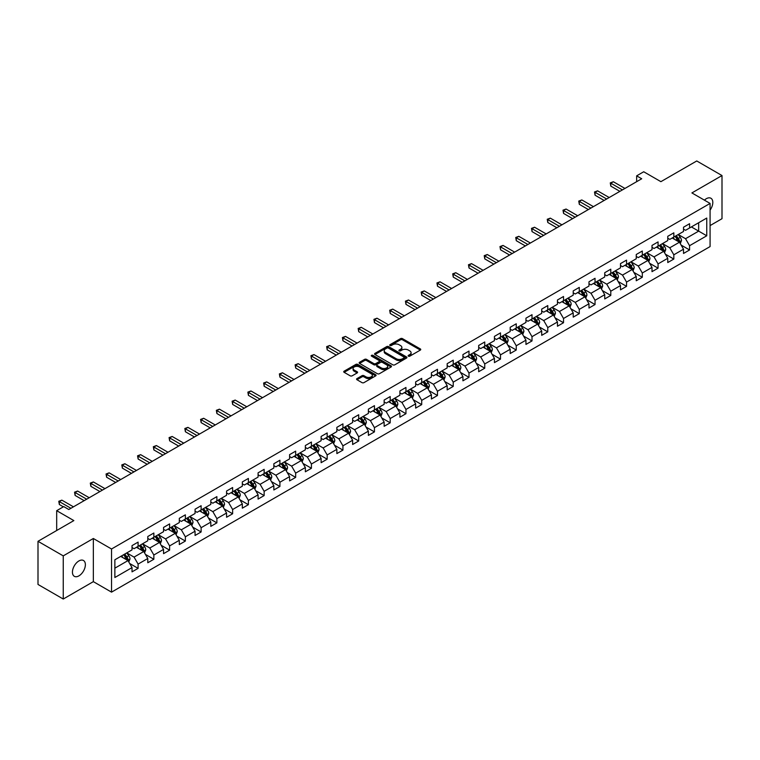 <?xml version="1.0" encoding="UTF-8"?>
<svg xmlns="http://www.w3.org/2000/svg" width="760" height="760" viewBox="0 0 760 760"><rect width="100%" height="100%" fill="white"/><g stroke="black" fill="none" stroke-linecap="round" stroke-linejoin="round"><path stroke-width="1.14" d="M408.415 356.165A0.978 0.57 0 0 0 409.801 356.165L420.337 350.084A1.406 0.807 0 0 0 420.745 349.514A1.406 0.807 0 0 0 420.337 348.935L402.486 338.637A1.406 0.807 0 0 0 400.501 338.637L389.965 344.717A0.978 0.57 0 0 0 391.362 345.515L392.72 344.736A4.484 2.593 0 0 1 399.066 344.736L400.558 345.591A4.484 2.593 0 0 1 401.869 347.424A4.484 2.593 0 0 1 400.558 349.258L399.19 350.037A0.978 0.57 0 0 0 400.577 350.844L401.945 350.056A4.484 2.593 0 0 1 408.291 350.056L409.773 350.911A4.484 2.593 0 0 1 411.084 352.744A4.484 2.593 0 0 1 409.773 354.578L408.415 355.366A0.978 0.57 0 0 0 408.415 356.165L408.415 355.366M78.907 575.88A9.139 5.282 120 0 0 84.882 567.825A9.139 5.282 120 0 0 83.477 560.5A9.139 5.282 120 0 0 78.907 560.947A9.139 5.282 120 0 0 72.931 569.003A9.139 5.282 120 0 0 74.337 576.327A9.139 5.282 120 0 0 78.907 575.88M710.077 210.102A9.139 5.282 120 0 0 710.913 198.246A9.139 5.282 120 0 0 706.344 198.702A9.139 5.282 120 0 0 704.415 200.155M356.981 378.594A1.406 0.807 0 0 0 356.573 379.164A1.406 0.807 0 0 0 356.981 379.734L361.988 382.622A1.406 0.807 0 0 0 363.974 382.622L375.668 375.867A1.406 0.807 0 0 0 376.077 375.298A1.406 0.807 0 0 0 375.668 374.727L357.827 364.42A1.406 0.807 0 0 0 355.841 364.42L344.137 371.174A1.406 0.807 0 0 0 343.729 371.754A1.406 0.807 0 0 0 344.137 372.324L350.189 375.81A1.406 0.807 0 0 0 352.174 375.81L357.181 372.923A1.406 0.807 0 0 0 357.589 372.352A1.406 0.807 0 0 0 357.181 371.783L354.179 370.044A3.752 2.166 0 0 1 353.077 368.514A3.752 2.166 0 0 1 355.395 366.519A3.752 2.166 0 0 1 359.48 366.985L371.231 373.768A3.752 2.166 0 0 1 372.334 375.298A3.752 2.166 0 0 1 370.015 377.302A3.752 2.166 0 0 1 365.93 376.827L363.974 375.697A1.406 0.807 0 0 0 361.988 375.697L356.981 378.594L356.981 379.734M710.077 225.587L722 218.7L722 175.55L696.749 160.968L660.896 181.668L643.72 171.76L636.652 175.845L641.706 178.761L68.809 509.514L63.754 506.597L56.687 510.682L56.687 530.508M63.251 555.873L63.251 599.032L93.347 581.647L93.347 538.498L63.251 555.873L38 541.3L73.853 520.591L56.687 510.682M93.347 538.498L111.53 548.995L710.077 203.423L710.077 246.582L111.53 592.144L111.53 548.995M722 175.55L691.904 192.926L710.077 203.423M392.825 364.819A1.406 0.807 0 0 0 394.801 364.819L406.505 358.074A1.406 0.807 0 0 0 406.913 357.494A1.406 0.807 0 0 0 406.505 356.924L388.654 346.617A1.406 0.807 0 0 0 386.669 346.617L374.974 353.372A1.406 0.807 0 0 0 374.566 353.951A1.406 0.807 0 0 0 374.974 354.521L392.825 364.819M371.944 356.373A0.978 0.57 0 0 1 372.941 356.516L391.067 366.985L379.382 373.72A1.406 0.807 0 0 1 377.406 373.72L359.556 363.423L364.562 360.553L364.562 359.385L359.556 362.273A1.406 0.807 0 0 0 359.147 362.852A1.406 0.807 0 0 0 359.556 363.423L359.556 362.273M364.562 360.553A1.406 0.807 0 0 1 366.548 360.553L366.548 359.385A1.406 0.807 0 0 0 364.562 359.385M366.548 359.385L373.787 363.565A1.406 0.807 0 0 0 375.772 363.565L379.088 361.646A1.406 0.807 0 0 0 379.497 361.076A1.406 0.807 0 0 0 379.088 360.506L371.555 356.155A0.978 0.57 0 0 1 372.941 355.347L391.087 365.826A1.406 0.807 0 0 1 391.495 366.396A1.406 0.807 0 0 1 391.087 366.966L391.087 365.826M63.251 599.032L38 584.45L38 541.3M129.666 563.483L138.092 568.356L138.092 564.1L147.791 558.495L147.791 562.761L153.852 559.255L153.852 555L163.552 549.404L163.552 553.66L169.613 550.164L169.613 545.908L179.303 540.303L179.303 544.559L185.364 541.063L185.364 536.807L195.064 531.211L195.064 535.467L201.125 531.971L201.125 527.706L210.814 522.111L210.814 526.366L216.875 522.87L216.875 518.614L226.575 513.019L226.575 517.275L232.636 513.769L232.636 509.514L242.335 503.918L242.335 508.174L248.387 504.678L248.387 500.422L258.087 494.817L258.087 499.082L264.147 495.577L264.147 491.321L273.847 485.726L273.847 489.981L279.908 486.486L279.908 482.229L289.598 476.624L289.598 480.88L295.659 477.384L295.659 473.128L305.358 467.533L305.358 471.789L311.419 468.284L311.419 464.027L321.119 458.432L321.119 462.688L327.17 459.192L327.17 454.936L336.87 449.331L336.87 453.596L342.931 450.091L342.931 445.835L352.63 440.24L352.63 444.495L358.691 440.999L358.691 436.743L368.381 431.138L368.381 435.394L374.442 431.898L374.442 427.642L384.142 422.047L384.142 426.303L390.203 422.807L390.203 418.541L399.902 412.946L399.902 417.202L405.954 413.706L405.954 409.45L415.653 403.854L415.653 408.11L421.714 404.605L421.714 400.349L431.414 394.753L431.414 399.009L437.475 395.513L437.475 391.257L447.165 385.652L447.165 389.918L453.226 386.412L453.226 382.156L462.925 376.561L462.925 380.817L468.986 377.321L468.986 373.065L478.676 367.46L478.676 371.716L484.737 368.22L484.737 363.964L494.437 358.368L494.437 362.624L500.498 359.119L500.498 354.863L510.197 349.267L510.197 353.523L516.258 350.027L516.258 345.772L525.948 340.176L525.948 344.432L532.01 340.926L532.01 336.67L541.709 331.075L541.709 335.331L547.77 331.835L547.77 327.579L557.46 321.974L557.46 326.23L563.521 322.734L563.521 318.478L573.221 312.882L573.221 317.138L579.281 313.642L579.281 309.377L588.981 303.781L588.981 308.037L595.042 304.541L595.042 300.285L604.732 294.69L604.732 298.946L610.793 295.44L610.793 291.184L620.492 285.589L620.492 289.845L626.553 286.349L626.553 282.093L636.244 276.488L636.244 280.753L642.304 277.248L642.304 272.992L652.004 267.397L652.004 271.652L658.065 268.156L658.065 263.901L667.764 258.295L667.764 262.551L673.825 259.055L673.825 254.799L683.515 249.204L683.515 253.46L689.577 249.964L689.577 245.698L706.753 235.79L706.753 218.063L698.668 222.727L698.668 231.125L706.753 235.79M138.092 568.356L132.031 571.852L132.031 567.596L114.864 577.514L114.864 559.778L132.031 549.869L132.031 545.614L138.092 542.117L138.092 546.373L147.791 540.769L147.791 536.512L153.852 533.017L153.852 537.272L163.552 531.677L163.552 527.421L169.613 523.915L169.613 528.181L179.303 522.576L179.303 518.32L185.364 514.824L185.364 519.08L195.064 513.484L195.064 509.228L201.125 505.723L201.125 509.979L210.814 504.383L210.814 500.127L216.875 496.631L216.875 500.887L226.575 495.282L226.575 491.026L232.636 487.531L232.636 491.786L242.335 486.191L242.335 481.935L248.387 478.43L248.387 482.695L258.087 477.09L258.087 472.834L264.147 469.338L264.147 473.594L273.847 467.998L273.847 463.742L279.908 460.237L279.908 464.493L289.598 458.897L289.598 454.641L295.659 451.145L295.659 455.401L305.358 449.806L305.358 445.541L311.419 442.044L311.419 446.3L321.119 440.705L321.119 436.449L327.17 432.953L327.17 437.209L336.87 431.604L336.87 427.348L342.931 423.852L342.931 428.108L352.63 422.512L352.63 418.256L358.691 414.751L358.691 419.016L368.381 413.411L368.381 409.155L374.442 405.659L374.442 409.916L384.142 404.32L384.142 400.064L390.203 396.558L390.203 400.815L399.902 395.219L399.902 390.963L405.954 387.467L405.954 391.723L415.653 386.127L415.653 381.862L421.714 378.366L421.714 382.622L431.414 377.026L431.414 372.77L437.475 369.274L437.475 373.53L447.165 367.925L447.165 363.669L453.226 360.173L453.226 364.43L462.925 358.834L462.925 354.578L468.986 351.072L468.986 355.328L478.676 349.733L478.676 345.477L484.737 341.981L484.737 346.237L494.437 340.641L494.437 336.385L500.498 332.88L500.498 337.136L510.197 331.541L510.197 327.284L516.258 323.788L516.258 328.044L525.948 322.44L525.948 318.183L532.01 314.688L532.01 318.944L541.709 313.348L541.709 309.092L547.77 305.587L547.77 309.852L557.46 304.247L557.46 299.991L563.521 296.495L563.521 300.751L573.221 295.155L573.221 290.899L579.281 287.394L579.281 291.65L588.981 286.055L588.981 281.798L595.042 278.302L595.042 282.558L604.732 276.963L604.732 272.697L610.793 269.202L610.793 273.457L620.492 267.862L620.492 263.606L626.553 260.11L626.553 264.366L636.244 258.761L636.244 254.505L642.304 251.009L642.304 255.265L652.004 249.669L652.004 245.413L658.065 241.908L658.065 246.173L667.764 240.568L667.764 236.312L673.825 232.816L673.825 237.072L683.515 231.477L683.515 227.221L689.577 223.715L689.577 227.971L706.753 218.063M136.477 547.304L143.754 551.503L134.055 557.099L126.787 552.9M132.031 547.533L134.055 548.701L138.092 546.373M134.055 557.099L138.092 564.1M143.754 551.503L147.791 558.495M152.237 538.203L159.505 542.403L149.815 548.008L142.538 543.808M147.791 538.441L149.815 539.609L153.852 537.272M149.815 548.008L153.852 555M159.505 542.403L163.552 549.404M167.989 529.112L175.266 533.311L165.566 538.906L158.298 534.707M163.552 529.34L165.566 530.508L169.613 528.181M165.566 538.906L169.613 545.908M175.266 533.311L179.303 540.303M183.749 520.011L191.026 524.21L181.327 529.806L174.049 525.606M179.303 520.248L181.327 521.408L185.364 519.08M181.327 529.806L185.364 536.807M191.026 524.21L195.064 531.211M199.509 510.919L206.777 515.119L197.077 520.714L189.81 516.515M195.064 511.147L197.077 512.316L201.125 509.979M197.077 520.714L201.125 527.706M206.777 515.119L210.814 522.111M215.26 501.818L222.537 506.017L212.838 511.613L205.561 507.414M210.814 502.056L212.838 503.215L216.875 500.887M212.838 511.613L216.875 518.614M222.537 506.017L226.575 513.019M231.021 492.717L238.288 496.917L228.598 502.522L221.321 498.322M226.575 492.955L228.598 494.123L232.636 491.786M228.598 502.522L232.636 509.514M238.288 496.917L242.335 503.918M246.772 483.626L254.049 487.825L244.349 493.42L237.082 489.221M242.335 483.854L244.349 485.022L248.387 482.695M244.349 493.42L248.387 500.422M254.049 487.825L258.087 494.817M262.533 474.525L269.8 478.724L260.11 484.32L252.833 480.13M258.087 474.762L260.11 475.931L264.147 473.594M260.11 484.32L264.147 491.321M269.8 478.724L273.847 485.726M278.293 465.433L285.56 469.632L275.861 475.228L268.594 471.029M273.847 465.661L275.861 466.83L279.908 464.493M275.861 475.228L279.908 482.229M285.56 469.632L289.598 476.624M294.044 456.332L301.321 460.531L291.622 466.127L284.344 461.928M289.598 456.57L291.622 457.729L295.659 455.401M291.622 466.127L295.659 473.128M301.321 460.531L305.358 467.533M309.805 447.241L317.072 451.43L307.382 457.035L300.105 452.837M305.358 447.469L307.382 448.637L311.419 446.3M307.382 457.035L311.419 464.027M317.072 451.43L321.119 458.432M325.555 438.14L332.832 442.339L323.133 447.934L315.865 443.735M321.119 438.368L323.133 439.536L327.17 437.209M323.133 447.934L327.17 454.936M332.832 442.339L336.87 449.331M341.316 429.039L348.584 433.238L338.894 438.843L331.616 434.644M336.87 429.276L338.894 430.445L342.931 428.108M338.894 438.843L342.931 445.835M348.584 433.238L352.63 440.24M357.077 419.947L364.344 424.147L354.644 429.742L347.377 425.543M352.63 420.175L354.644 421.344L358.691 419.016M354.644 429.742L358.691 436.743M364.344 424.147L368.381 431.138M372.827 410.846L380.104 415.045L370.405 420.641L363.128 416.442M368.381 411.084L370.405 412.243L374.442 409.916M370.405 420.641L374.442 427.642M380.104 415.045L384.142 422.047M388.588 401.755L395.856 405.954L386.166 411.549L378.888 407.351M384.142 401.983L386.166 403.151L390.203 400.815M386.166 411.549L390.203 418.541M395.856 405.954L399.902 412.946M404.339 392.654L411.616 396.853L401.916 402.448L394.649 398.249M399.902 392.891L401.916 394.05L405.954 391.723M401.916 402.448L405.954 409.45M411.616 396.853L415.653 403.854M420.099 383.553L427.367 387.752L417.677 393.357L410.4 389.158M415.653 383.791L417.677 384.959L421.714 382.622M417.677 393.357L421.714 400.349M427.367 387.752L431.414 394.753M435.851 374.462L443.127 378.66L433.428 384.256L426.16 380.057M431.414 374.69L433.428 375.858L437.475 373.53M433.428 384.256L437.475 391.257M443.127 378.66L447.165 385.652M451.611 365.36L458.888 369.559L449.188 375.165L441.911 370.965M447.165 365.598L449.188 366.766L453.226 364.43M449.188 375.165L453.226 382.156M458.888 369.559L462.925 376.561M467.372 356.269L474.639 360.468L464.949 366.063L457.672 361.865M462.925 356.497L464.949 357.666L468.986 355.328M464.949 366.063L468.986 373.065M474.639 360.468L478.676 367.46M483.123 347.168L490.399 351.367L480.7 356.962L473.433 352.763M478.676 347.405L480.7 348.565L484.737 346.237M480.7 356.962L484.737 363.964M490.399 351.367L494.437 358.368M498.883 338.077L506.15 342.276L496.461 347.871L489.183 343.672M494.437 338.305L496.461 339.473L500.498 337.136M496.461 347.871L500.498 354.863M506.15 342.276L510.197 349.267M514.634 328.976L521.911 333.174L512.211 338.77L504.944 334.571M510.197 329.213L512.211 330.372L516.258 328.044M512.211 338.77L516.258 345.772M521.911 333.174L525.948 340.176M530.394 319.874L537.672 324.073L527.972 329.678L520.695 325.479M525.948 320.112L527.972 321.28L532.01 318.944M527.972 329.678L532.01 336.67M537.672 324.073L541.709 331.075M546.155 310.783L553.422 314.982L543.723 320.577L536.456 316.378M541.709 311.011L543.723 312.18L547.77 309.852M543.723 320.577L547.77 327.579M553.422 314.982L557.46 321.974M561.906 301.682L569.183 305.881L559.483 311.476L552.216 307.277M557.46 301.919L559.483 303.088L563.521 300.751M559.483 311.476L563.521 318.478M569.183 305.881L573.221 312.882M577.667 292.591L584.934 296.79L575.244 302.385L567.967 298.186M573.221 292.819L575.244 293.987L579.281 291.65M575.244 302.385L579.281 309.377M584.934 296.79L588.981 303.781M593.417 283.49L600.694 287.688L590.995 293.284L583.727 289.085M588.981 283.727L590.995 284.886L595.042 282.558M590.995 293.284L595.042 300.285M600.694 287.688L604.732 294.69M609.178 274.388L616.455 278.587L606.755 284.192L599.478 279.993M604.732 274.626L606.755 275.794L610.793 273.457M606.755 284.192L610.793 291.184M616.455 278.587L620.492 285.589M624.938 265.297L632.206 269.496L622.506 275.091L615.239 270.892M620.492 265.525L622.506 266.694L626.553 264.366M622.506 275.091L626.553 282.093M632.206 269.496L636.244 276.488M640.689 256.196L647.966 260.395L638.267 266L631 261.801M636.244 256.433L638.267 257.602L642.304 255.265M638.267 266L642.304 272.992M647.966 260.395L652.004 267.397M656.45 247.105L663.717 251.303L654.028 256.899L646.75 252.7M652.004 247.333L654.028 248.501L658.065 246.173M654.028 256.899L658.065 263.901M663.717 251.303L667.764 258.295M672.201 238.004L679.478 242.202L669.778 247.798L662.511 243.599M667.764 238.241L669.778 239.4L673.825 237.072M669.778 247.798L673.825 254.799M679.478 242.202L683.515 249.204M691.391 226.927L698.668 231.125L685.539 238.707L678.262 234.507M683.515 229.14L685.539 230.309L689.577 227.971M685.539 238.707L689.577 245.698M93.347 581.647L111.53 592.144M636.652 175.845L636.652 181.668M114.864 568.176L127.993 560.595L120.726 556.396M127.993 560.595L132.031 567.596M681.14 245.09L689.577 249.964M665.389 254.191L673.825 259.055M649.629 263.283L658.065 268.156M633.878 272.384L642.304 277.248M618.117 281.476L626.553 286.349M602.357 290.577L610.793 295.44M586.606 299.668L595.042 304.541M570.846 308.769L579.281 313.642M555.094 317.87L563.521 322.734M539.334 326.962L547.77 331.835M523.573 336.062L532.01 340.926M507.822 345.154L516.258 350.027M492.062 354.255L500.498 359.119M476.311 363.356L484.737 368.22M460.55 372.447L468.986 377.321M444.79 381.548L453.226 386.412M429.039 390.64L437.475 395.513M413.278 399.741L421.714 404.605M397.527 408.832L405.954 413.706M381.767 417.933L390.203 422.807M366.006 427.034L374.442 431.898M350.255 436.126L358.691 440.999M334.495 445.227L342.931 450.091M318.744 454.318L327.17 459.192M302.983 463.419L311.419 468.284M287.233 472.511L295.659 477.384M271.472 481.612L279.908 486.486M255.712 490.713L264.147 495.577M239.96 499.804L248.387 504.678M224.2 508.906L232.636 513.769M208.449 517.997L216.875 522.87M192.689 527.098L201.125 531.971M176.928 536.199L185.364 541.063M161.177 545.29L169.613 550.164M145.416 554.392L153.852 559.255M408.804 356.307L409.773 355.747A4.484 2.593 0 0 0 411.084 353.913L411.084 352.744M401.869 347.424L401.869 348.593A4.484 2.593 0 0 1 400.558 350.417L399.579 350.977M420.337 348.935L420.337 350.084L402.486 339.805A1.406 0.807 0 0 0 400.501 339.805L390.365 345.658M406.486 358.084L388.654 347.785A1.406 0.807 0 0 0 386.669 347.785L374.993 354.53M404.026 357.894A0.978 0.57 0 0 0 404.026 357.095L388.36 348.051A0.978 0.57 0 0 0 386.973 348.051L385.529 348.878A4.484 2.593 0 0 0 384.218 350.712A4.484 2.593 0 0 0 385.529 352.545L396.245 358.729A4.484 2.593 0 0 0 402.581 358.729L404.026 357.894L404.026 359.062A0.978 0.57 0 0 0 404.31 358.663L404.31 357.494M384.218 350.712L384.218 351.88A4.484 2.593 0 0 0 385.529 353.713L385.529 352.545M404.026 359.062L402.581 359.898A4.484 2.593 0 0 1 396.245 359.898L385.529 353.713M366.548 360.553L373.787 364.733A1.406 0.807 0 0 0 375.772 364.733L379.088 362.815A1.406 0.807 0 0 0 379.497 362.244L379.497 361.076M381.292 367.897A3.752 2.166 0 0 0 385.387 368.372A3.752 2.166 0 0 0 387.695 366.367A3.752 2.166 0 0 0 386.602 364.838L382.46 362.444A1.406 0.807 0 0 0 380.475 362.444L377.159 364.363A1.406 0.807 0 0 0 376.741 364.942A1.406 0.807 0 0 0 377.159 365.512L381.292 367.897L381.292 369.065A3.752 2.166 0 0 0 385.387 369.541A3.752 2.166 0 0 0 387.695 367.536L387.695 366.367M376.741 364.942L376.741 366.101A1.406 0.807 0 0 0 377.159 366.681L377.159 365.512M381.292 369.065L377.159 366.681M372.334 375.298L372.334 376.466A3.752 2.166 0 0 1 370.015 378.461A3.752 2.166 0 0 1 365.93 377.995L363.974 376.865A1.406 0.807 0 0 0 361.988 376.865L357 379.743M353.077 368.514L353.077 369.683A3.752 2.166 0 0 0 354.179 371.212L354.179 370.044M357.162 372.932L354.179 371.212M375.649 375.877L357.827 365.588A1.406 0.807 0 0 0 355.841 365.588L344.156 372.334M680.276 243.59L681.473 240.559A3.781 2.185 -120 0 0 680.267 237.339L678.186 234.555M674.547 239.362L673.132 237.471M675.051 236.36L677.141 239.143A3.781 2.185 60 0 1 678.224 241.423L679.431 240.72A3.781 2.185 -120 0 0 678.347 238.44L676.267 235.657M675.317 236.208L677.625 239.295A1.928 1.111 60 0 1 677.977 239.884L679.431 240.72M622.411 189.895L610.822 183.207L613.348 181.744L624.938 188.442M619.885 191.349L610.822 186.124L610.822 183.207L610.27 182.884L613.348 181.744M610.822 186.124L610.27 182.884M664.515 252.681L665.722 249.66A3.781 2.185 -120 0 0 664.515 246.43L662.425 243.647M658.797 248.453L657.381 246.563M659.3 245.461L661.38 248.244A3.781 2.185 60 0 1 662.463 250.515L663.679 249.822A3.781 2.185 -120 0 0 662.596 247.541L660.506 244.758M659.556 245.309L661.875 248.397A1.928 1.111 60 0 1 662.226 248.976L663.679 249.822M648.764 261.782L649.961 258.751A3.781 2.185 -120 0 0 648.755 255.531L646.674 252.748M643.036 257.555L641.62 255.664M643.539 254.552L645.62 257.336A3.781 2.185 60 0 1 646.712 259.616L647.919 258.913A3.781 2.185 -120 0 0 646.836 256.633L644.755 253.859M643.806 254.4L646.114 257.488A1.928 1.111 60 0 1 646.466 258.077L647.919 258.913M606.651 198.996L595.07 192.309L597.597 190.845L609.178 197.534M604.124 200.45L595.07 195.215L595.07 192.309L594.51 191.986L597.597 190.845M595.07 195.215L594.51 191.986M590.9 208.088L579.31 201.4L581.837 199.946L593.417 206.634M588.373 209.551L579.31 204.316L579.31 201.4L578.759 201.077L581.837 199.946M579.31 204.316L578.759 201.077M633.004 270.873L634.211 267.852A3.781 2.185 -120 0 0 632.994 264.623L630.914 261.849M627.275 266.646L625.86 264.755M627.779 263.653L629.869 266.437A3.781 2.185 60 0 1 630.952 268.707L632.158 268.014A3.781 2.185 -120 0 0 631.075 265.734L628.995 262.951M628.045 263.501L630.363 266.589A1.928 1.111 60 0 1 630.714 267.168L632.158 268.014M617.253 279.974L618.45 276.944A3.781 2.185 -120 0 0 617.244 273.724L615.153 270.94M611.524 275.747L610.109 273.856M612.028 272.745L614.108 275.528A3.781 2.185 60 0 1 615.192 277.808L616.408 277.106A3.781 2.185 -120 0 0 615.325 274.835L613.234 272.051M612.294 272.593L614.602 275.68A1.928 1.111 60 0 1 614.954 276.269L616.408 277.106M601.492 289.076L602.689 286.045A3.781 2.185 -120 0 0 601.483 282.824L599.403 280.041M595.764 284.848L594.348 282.957M596.267 281.846L598.357 284.63A3.781 2.185 60 0 1 599.44 286.909L600.647 286.206A3.781 2.185 -120 0 0 599.564 283.926L597.483 281.143M596.533 281.694L598.842 284.781A1.928 1.111 60 0 1 599.193 285.37L600.647 286.206M575.139 217.189L563.559 210.501L566.077 209.038L577.667 215.726M572.612 218.642L563.559 213.417L563.559 210.501L562.998 210.178L566.077 209.038M563.559 213.417L562.998 210.178M559.379 226.28L547.798 219.593L550.325 218.139L561.906 224.827M556.861 227.743L547.798 222.509L547.798 219.593L547.238 219.269L550.325 218.139M547.798 222.509L547.238 219.269M543.628 235.381L532.038 228.693L534.565 227.23L546.155 233.918M541.101 236.835L532.038 231.61L532.038 228.693L531.487 228.37L534.565 227.23M532.038 231.61L531.487 228.37M527.867 244.473L516.287 237.785L518.814 236.332L530.394 243.019M525.341 245.936L516.287 240.701L516.287 237.785L515.726 237.471L518.814 236.332M516.287 240.701L515.726 237.471M512.116 253.574L500.526 246.886L503.053 245.433L514.634 252.12M509.589 255.037L500.526 249.802L500.526 246.886L499.975 246.563L503.053 245.433M500.526 249.802L499.975 246.563M496.356 262.675L484.776 255.987L487.293 254.524L498.883 261.212M493.829 264.128L484.776 258.894L484.776 255.987L484.215 255.664L487.293 254.524M484.776 258.894L484.215 255.664M480.595 271.767L469.015 265.078L471.542 263.625L483.123 270.313M478.078 273.229L469.015 267.995L469.015 265.078L468.464 264.755L471.542 263.625M469.015 267.995L468.464 264.755M464.844 280.867L453.255 274.18L455.781 272.716L467.372 279.404M462.317 282.321L453.255 277.096L453.255 274.18L452.703 273.856L455.781 272.716M453.255 277.096L452.703 273.856M449.084 289.959L437.503 283.271L440.03 281.817L451.611 288.505M446.557 291.422L437.503 286.188L437.503 283.271L436.943 282.957L440.03 281.817M437.503 286.188L436.943 282.957M433.333 299.06L421.743 292.372L424.27 290.909L435.851 297.606M430.806 300.513L421.743 295.288L421.743 292.372L421.192 292.049L424.27 290.909M421.743 295.288L421.192 292.049M417.572 308.161L405.992 301.463L408.509 300.01L420.099 306.698M415.045 309.615L405.992 304.38L405.992 301.463L405.431 301.15L408.509 300.01M405.992 304.38L405.431 301.15M401.822 317.252L390.231 310.565L392.758 309.111L404.339 315.799M399.294 318.716L390.231 313.481L390.231 310.565L389.68 310.241L392.758 309.111M390.231 313.481L389.68 310.241M386.061 326.353L374.471 319.666L376.998 318.202L388.588 324.89M383.534 327.807L374.471 322.582L374.471 319.666L373.92 319.342L376.998 318.202M374.471 322.582L373.92 319.342M370.3 335.445L358.72 328.757L361.247 327.303L372.827 333.991M367.783 336.908L358.72 331.673L358.72 328.757L358.159 328.434L361.247 327.303M358.72 331.673L358.159 328.434M354.549 344.546L342.959 337.858L345.486 336.395L357.077 343.083M352.022 345.999L342.959 340.774L342.959 337.858L342.409 337.535L345.486 336.395M342.959 340.774L342.409 337.535M338.789 353.637L327.209 346.949L329.726 345.496L341.316 352.184M336.262 355.101L327.209 349.866L327.209 346.949L326.648 346.636L329.726 345.496M327.209 349.866L326.648 346.636M323.038 362.738L311.448 356.05L313.975 354.597L325.555 361.285M320.511 364.192L311.448 358.967L311.448 356.05L310.897 355.727L313.975 354.597M311.448 358.967L310.897 355.727M307.277 371.839L295.688 365.151L298.214 363.688L309.805 370.376M304.75 373.293L295.688 368.058L295.688 365.151L295.137 364.828L298.214 363.688M295.688 368.058L295.137 364.828M291.517 380.931L279.937 374.243L282.463 372.79L294.044 379.477M288.999 382.394L279.937 377.159L279.937 374.243L279.376 373.92L282.463 372.79M279.937 377.159L279.376 373.92M585.732 298.167L586.938 295.137A3.781 2.185 -120 0 0 585.732 291.916L583.642 289.132M580.013 293.94L578.597 292.049M580.517 290.947L582.597 293.721A3.781 2.185 60 0 1 583.68 296.001L584.896 295.298A3.781 2.185 -120 0 0 583.813 293.027L581.723 290.244M580.773 290.795L583.091 293.873A1.928 1.111 60 0 1 583.442 294.462L584.896 295.298M569.981 307.268L571.178 304.238A3.781 2.185 -120 0 0 569.971 301.017L567.891 298.233M564.253 303.041L562.837 301.15M564.756 300.038L566.836 302.822A3.781 2.185 60 0 1 567.929 305.102L569.135 304.399A3.781 2.185 -120 0 0 568.053 302.119L565.972 299.335M565.022 299.887L567.331 302.974A1.928 1.111 60 0 1 567.682 303.563L569.135 304.399M554.221 316.359L555.427 313.338A3.781 2.185 -120 0 0 554.211 310.108L552.13 307.325M548.501 312.132L547.077 310.241M548.995 309.139L551.086 311.923A3.781 2.185 60 0 1 552.168 314.194L553.385 313.5A3.781 2.185 -120 0 0 552.292 311.22L550.211 308.437M549.261 308.988L551.579 312.075A1.928 1.111 60 0 1 551.931 312.654L553.385 313.5M538.469 325.46L539.667 322.43A3.781 2.185 -120 0 0 538.46 319.209L536.37 316.426M532.741 321.233L531.325 319.342M533.244 318.231L535.325 321.014A3.781 2.185 60 0 1 536.408 323.294L537.624 322.591A3.781 2.185 -120 0 0 536.541 320.321L534.451 317.537M533.51 318.079L535.819 321.166A1.928 1.111 60 0 1 536.17 321.755L537.624 322.591M522.709 334.552L523.906 331.531A3.781 2.185 -120 0 0 522.7 328.31L520.619 325.527M516.981 330.324L515.565 328.434M517.484 327.332L519.574 330.115A3.781 2.185 60 0 1 520.657 332.386L521.864 331.692A3.781 2.185 -120 0 0 520.781 329.412L518.7 326.629M517.75 327.18L520.058 330.267A1.928 1.111 60 0 1 520.41 330.847L521.864 331.692M506.948 343.653L508.155 340.623A3.781 2.185 -120 0 0 506.948 337.402L504.858 334.618M501.229 339.425L499.814 337.535M501.733 336.423L503.814 339.207A3.781 2.185 60 0 1 504.897 341.487L506.112 340.784A3.781 2.185 -120 0 0 505.029 338.513L502.939 335.73M501.989 336.272L504.308 339.359A1.928 1.111 60 0 1 504.659 339.948L506.112 340.784M491.197 352.754L492.394 349.724A3.781 2.185 -120 0 0 491.188 346.503L489.108 343.719M485.469 348.526L484.053 346.636M485.972 345.524L488.062 348.308A3.781 2.185 60 0 1 489.145 350.588L490.352 349.885A3.781 2.185 -120 0 0 489.269 347.605L487.189 344.822M486.238 345.373L488.547 348.46A1.928 1.111 60 0 1 488.898 349.049L490.352 349.885M475.437 361.845L476.644 358.824A3.781 2.185 -120 0 0 475.437 355.594L473.347 352.811M469.718 357.618L468.293 355.727M470.212 354.625L472.302 357.409A3.781 2.185 60 0 1 473.385 359.68L474.601 358.986A3.781 2.185 -120 0 0 473.518 356.706L471.428 353.923M470.478 354.474L472.796 357.561A1.928 1.111 60 0 1 473.147 358.14L474.601 358.986M459.686 370.947L460.883 367.916A3.781 2.185 -120 0 0 459.676 364.695L457.587 361.912M453.957 366.719L452.542 364.828M454.461 363.717L456.541 366.5A3.781 2.185 60 0 1 457.624 368.78L458.84 368.077A3.781 2.185 -120 0 0 457.757 365.798L455.667 363.023M454.727 363.565L457.035 366.652A1.928 1.111 60 0 1 457.387 367.241L458.84 368.077M443.925 380.038L445.123 377.017A3.781 2.185 -120 0 0 443.916 373.787L441.835 371.003M438.197 375.81L436.781 373.92M438.7 372.818L440.791 375.601A3.781 2.185 60 0 1 441.873 377.872L443.08 377.178A3.781 2.185 -120 0 0 441.997 374.898L439.916 372.115M438.966 372.666L441.275 375.753A1.928 1.111 60 0 1 441.626 376.333L443.08 377.178M428.165 389.139L429.372 386.108A3.781 2.185 -120 0 0 428.165 382.888L426.075 380.104M422.446 384.911L421.03 383.021M422.949 381.909L425.03 384.693A3.781 2.185 60 0 1 426.113 386.973L427.329 386.27A3.781 2.185 -120 0 0 426.246 383.999L424.156 381.216M423.206 381.757L425.524 384.845A1.928 1.111 60 0 1 425.875 385.434L427.329 386.27M412.414 398.231L413.611 395.209A3.781 2.185 -120 0 0 412.404 391.989L410.324 389.205M406.685 394.012L405.27 392.122M407.189 391.01L409.279 393.794A3.781 2.185 60 0 1 410.362 396.074L411.568 395.371A3.781 2.185 -120 0 0 410.485 393.091L408.405 390.308M407.455 390.858L409.763 393.946A1.928 1.111 60 0 1 410.115 394.535L411.568 395.371M396.653 407.331L397.86 404.301A3.781 2.185 -120 0 0 396.653 401.08L394.563 398.297M390.934 403.104L389.509 401.213M391.438 400.111L393.519 402.885A3.781 2.185 60 0 1 394.601 405.166L395.817 404.462A3.781 2.185 -120 0 0 394.734 402.192L392.644 399.409M391.695 399.95L394.012 403.037A1.928 1.111 60 0 1 394.364 403.626L395.817 404.462M380.902 416.433L382.099 413.402A3.781 2.185 -120 0 0 380.893 410.181L378.812 407.398M375.174 412.205L373.758 410.315M375.677 409.203L377.758 411.986A3.781 2.185 60 0 1 378.841 414.266L380.057 413.563A3.781 2.185 -120 0 0 378.974 411.284L376.884 408.5M375.943 409.051L378.252 412.138A1.928 1.111 60 0 1 378.603 412.727L380.057 413.563M365.142 425.524L366.349 422.503A3.781 2.185 -120 0 0 365.132 419.273L363.052 416.49M359.413 421.296L357.998 419.406M359.917 418.304L362.007 421.087A3.781 2.185 60 0 1 363.09 423.358L364.297 422.665A3.781 2.185 -120 0 0 363.213 420.384L361.133 417.601M360.183 418.152L362.501 421.24A1.928 1.111 60 0 1 362.843 421.819L364.297 422.665M349.381 434.625L350.588 431.594A3.781 2.185 -120 0 0 349.381 428.374L347.291 425.59M343.662 430.397L342.247 428.507M344.166 427.395L346.247 430.179A3.781 2.185 60 0 1 347.329 432.459L348.545 431.756A3.781 2.185 -120 0 0 347.462 429.485L345.373 426.702M344.423 427.243L346.74 430.331A1.928 1.111 60 0 1 347.092 430.92L348.545 431.756M333.63 443.716L334.827 440.695A3.781 2.185 -120 0 0 333.621 437.465L331.541 434.691M327.902 439.489L326.486 437.599M328.405 436.497L330.495 439.28A3.781 2.185 60 0 1 331.578 441.55L332.785 440.857A3.781 2.185 -120 0 0 331.702 438.577L329.622 435.793M328.672 436.344L330.98 439.432A1.928 1.111 60 0 1 331.331 440.012L332.785 440.857M317.87 452.817L319.077 449.787A3.781 2.185 -120 0 0 317.87 446.566L315.78 443.783M312.151 448.59L310.735 446.699M312.654 445.588L314.735 448.372A3.781 2.185 60 0 1 315.818 450.651L317.034 449.948A3.781 2.185 -120 0 0 315.951 447.678L313.861 444.894M312.911 445.436L315.229 448.523A1.928 1.111 60 0 1 315.58 449.112L317.034 449.948M302.119 461.918L303.316 458.888A3.781 2.185 -120 0 0 302.109 455.667L300.029 452.884M296.39 457.691L294.975 455.8M296.894 454.689L298.974 457.472A3.781 2.185 60 0 1 300.058 459.752L301.273 459.049A3.781 2.185 -120 0 0 300.19 456.769L298.11 453.986M297.16 454.537L299.469 457.624A1.928 1.111 60 0 1 299.82 458.213L301.273 459.049M286.358 471.01L287.565 467.989A3.781 2.185 -120 0 0 286.349 464.759L284.269 461.976M280.63 466.783L279.214 464.892M281.133 463.79L283.224 466.573A3.781 2.185 60 0 1 284.306 468.844L285.513 468.141A3.781 2.185 -120 0 0 284.43 465.87L282.349 463.087M281.399 463.638L283.717 466.726A1.928 1.111 60 0 1 284.059 467.305L285.513 468.141M275.766 390.032L264.176 383.344L266.703 381.881L278.293 388.569M273.239 391.485L264.176 386.26L264.176 383.344L263.625 383.021L266.703 381.881M264.176 386.26L263.625 383.021M260.005 399.123L248.425 392.435L250.942 390.982L262.533 397.67M257.478 400.587L248.425 395.352L248.425 392.435L247.865 392.122L250.942 390.982M248.425 395.352L247.865 392.122M244.255 408.224L232.664 401.536L235.191 400.073L246.772 406.762M241.727 409.678L232.664 404.453L232.664 401.536L232.113 401.213L235.191 400.073M232.664 404.453L232.113 401.213M228.494 417.325L216.904 410.628L219.431 409.174L231.021 415.862M225.967 418.779L216.904 413.544L216.904 410.628L216.353 410.315L219.431 409.174M216.904 413.544L216.353 410.315M270.598 480.111L271.805 477.08A3.781 2.185 -120 0 0 270.598 473.86L268.508 471.077M264.879 475.883L263.463 473.993M265.382 472.881L267.463 475.665A3.781 2.185 60 0 1 268.546 477.945L269.762 477.242A3.781 2.185 -120 0 0 268.679 474.962L266.589 472.178M265.648 472.729L267.957 475.817A1.928 1.111 60 0 1 268.308 476.406L269.762 477.242M254.847 489.203L256.044 486.181A3.781 2.185 -120 0 0 254.837 482.952L252.757 480.168M249.119 484.975L247.703 483.084M249.622 481.983L251.712 484.766A3.781 2.185 60 0 1 252.795 487.036L254.001 486.343A3.781 2.185 -120 0 0 252.918 484.063L250.838 481.279M249.888 481.83L252.197 484.918A1.928 1.111 60 0 1 252.548 485.498L254.001 486.343M239.086 498.303L240.293 495.273A3.781 2.185 -120 0 0 239.086 492.053L236.996 489.269M233.368 494.076L231.952 492.185M233.871 491.074L235.951 493.858A3.781 2.185 60 0 1 237.034 496.137L238.25 495.434A3.781 2.185 -120 0 0 237.167 493.164L235.077 490.381M234.127 490.922L236.445 494.009A1.928 1.111 60 0 1 236.797 494.598L238.25 495.434M223.335 507.395L224.532 504.374A3.781 2.185 -120 0 0 223.326 501.153L221.245 498.37M217.607 503.177L216.191 501.286M218.111 500.175L220.191 502.958A3.781 2.185 60 0 1 221.274 505.229L222.49 504.536A3.781 2.185 -120 0 0 221.407 502.256L219.326 499.472M218.376 500.023L220.685 503.111A1.928 1.111 60 0 1 221.036 503.69L222.49 504.536M207.575 516.496L208.781 513.466A3.781 2.185 -120 0 0 207.565 510.245L205.485 507.461M201.846 512.269L200.431 510.378M202.35 509.267L204.44 512.05A3.781 2.185 60 0 1 205.523 514.33L206.73 513.627A3.781 2.185 -120 0 0 205.647 511.356L203.566 508.573M202.616 509.114L204.934 512.202A1.928 1.111 60 0 1 205.276 512.791L206.73 513.627M191.814 525.597L193.021 522.567A3.781 2.185 -120 0 0 191.814 519.346L189.725 516.562M186.095 521.369L184.68 519.479M186.599 518.367L188.679 521.151A3.781 2.185 60 0 1 189.762 523.431L190.978 522.728A3.781 2.185 -120 0 0 189.895 520.448L187.805 517.664M186.865 518.216L189.173 521.303A1.928 1.111 60 0 1 189.525 521.892L190.978 522.728M176.064 534.688L177.261 531.667A3.781 2.185 -120 0 0 176.054 528.438L173.974 525.654M170.335 530.461L168.919 528.57M170.839 527.468L172.928 530.252A3.781 2.185 60 0 1 174.011 532.522L175.218 531.829A3.781 2.185 -120 0 0 174.135 529.549L172.055 526.765M171.105 527.317L173.413 530.404A1.928 1.111 60 0 1 173.764 530.983L175.218 531.829M160.303 543.789L161.509 540.759A3.781 2.185 -120 0 0 160.303 537.538L158.213 534.755M154.584 539.562L153.168 537.672M155.088 536.56L157.168 539.343A3.781 2.185 60 0 1 158.251 541.623L159.467 540.92A3.781 2.185 -120 0 0 158.384 538.64L156.294 535.866M155.344 536.408L157.662 539.495A1.928 1.111 60 0 1 158.013 540.084L159.467 540.92M212.733 426.417L201.153 419.729L203.68 418.276L215.26 424.963M210.216 427.88L201.153 422.645L201.153 419.729L200.593 419.406L203.68 418.276M201.153 422.645L200.593 419.406M196.982 435.518L185.392 428.83L187.919 427.367L199.509 434.055M194.456 436.971L185.392 431.747L185.392 428.83L184.841 428.507L187.919 427.367M185.392 431.747L184.841 428.507M181.222 444.609L169.641 437.921L172.168 436.468L183.749 443.156M178.695 446.072L169.641 440.838L169.641 437.921L169.081 437.599L172.168 436.468M169.641 440.838L169.081 437.599M165.471 453.71L153.881 447.022L156.408 445.559L167.989 452.248M162.944 455.164L153.881 449.939L153.881 447.022L153.33 446.699L156.408 445.559M153.881 449.939L153.33 446.699M149.71 462.802L138.13 456.114L140.648 454.66L152.237 461.349M147.184 464.265L138.13 459.03L138.13 456.114L137.57 455.8L140.648 454.66M138.13 459.03L137.57 455.8M133.95 471.903L122.37 465.215L124.896 463.752L136.477 470.449M131.432 473.356L122.37 468.131L122.37 465.215L121.809 464.892L124.896 463.752M122.37 468.131L121.809 464.892M118.199 481.004L106.609 474.316L109.136 472.853L120.726 479.541M115.672 482.457L106.609 477.223L106.609 474.316L106.058 473.993L109.136 472.853M106.609 477.223L106.058 473.993M102.438 490.095L90.858 483.408L93.385 481.954L104.965 488.642M99.912 491.558L90.858 486.324L90.858 483.408L90.297 483.084L93.385 481.954M90.858 486.324L90.297 483.084M144.552 552.881L145.749 549.86A3.781 2.185 -120 0 0 144.542 546.63L142.462 543.856M138.823 548.653L137.408 546.763M139.327 545.661L141.407 548.444A3.781 2.185 60 0 1 142.49 550.715L143.707 550.021A3.781 2.185 -120 0 0 142.623 547.741L140.543 544.958M139.593 545.509L141.901 548.596A1.928 1.111 60 0 1 142.253 549.176L143.707 550.021M86.688 499.197L75.097 492.508L77.624 491.045L89.205 497.733M84.16 500.65L75.097 495.425L75.097 492.508L74.546 492.185L77.624 491.045M75.097 495.425L74.546 492.185M128.791 561.982L129.998 558.952A3.781 2.185 -120 0 0 128.782 555.731L126.701 552.947M123.063 557.755L121.648 555.864M123.566 554.753L125.657 557.536A3.781 2.185 60 0 1 126.739 559.816L127.946 559.113A3.781 2.185 -120 0 0 126.863 556.842L124.782 554.059M123.832 554.6L126.15 557.688A1.928 1.111 60 0 1 126.492 558.277L127.946 559.113M70.927 508.288L59.346 501.6L61.864 500.147L73.454 506.834M63.355 506.834L59.346 504.517L59.346 501.6L58.786 501.277L61.864 500.147M59.346 504.517L58.786 501.277M409.773 355.747L409.773 354.578M399.19 350.844L399.19 350.037M400.558 350.417L400.558 349.258M389.965 345.515L389.965 344.717M400.501 339.805L400.501 338.637M402.486 339.805L402.486 338.637M374.974 354.521L374.974 353.372M386.669 347.785L386.669 346.617M388.654 347.785L388.654 346.617M406.505 358.074L406.505 356.924M396.245 359.898L396.245 358.729M402.581 359.898L402.581 358.729M373.787 364.733L373.787 363.565M375.772 364.733L375.772 363.565M379.088 362.815L379.088 361.646M372.941 356.516L372.941 355.347M361.988 376.865L361.988 375.697M363.974 376.865L363.974 375.697M365.93 377.995L365.93 376.827M357.181 372.923L357.181 371.783M344.137 372.324L344.137 371.174M355.841 365.588L355.841 364.42M357.827 365.588L357.827 364.42M375.668 375.867L375.668 374.727M679.107 241.984L681.454 240.635M678.347 238.44L680.267 237.339M675.659 239.998L677.141 239.143M663.347 251.085L665.693 249.726M662.596 247.541L664.515 246.43M659.899 249.099L661.38 248.244M647.586 260.186L649.942 258.827M646.836 256.633L648.755 255.531M644.147 258.191L645.62 257.336M631.836 269.277L634.182 267.919M631.075 265.734L632.994 264.623M628.387 267.292L629.869 266.437M616.075 278.378L618.422 277.02M615.325 274.835L617.244 273.724M612.626 276.383L614.108 275.528M600.324 287.47L602.67 286.121M599.564 283.926L601.483 282.824M596.875 285.484L598.357 284.63M584.563 296.571L586.91 295.212M583.813 293.027L585.732 291.916M581.115 294.576L582.597 293.721M568.803 305.662L571.159 304.313M568.053 302.119L569.971 301.017M565.364 303.677L566.836 302.822M553.052 314.763L555.399 313.405M552.292 311.22L554.211 310.108M549.603 312.778L551.086 311.923M537.292 323.865L539.638 322.506M536.541 320.321L538.46 319.209M533.843 321.869L535.325 321.014M521.54 332.956L523.887 331.597M520.781 329.412L522.7 328.31M518.092 330.97L519.574 330.115M505.78 342.057L508.126 340.698M505.029 338.513L506.948 337.402M502.331 340.062L503.814 339.207M490.019 351.148L492.375 349.799M489.269 347.605L491.188 346.503M486.581 349.163L488.062 348.308M474.269 360.249L476.615 358.891M473.518 356.706L475.437 355.594M470.82 358.264L472.302 357.409M458.508 369.351L460.854 367.992M457.757 365.798L459.676 364.695M455.059 367.356L456.541 366.5M442.757 378.442L445.103 377.084M441.997 374.898L443.916 373.787M439.308 376.456L440.791 375.601M426.997 387.543L429.343 386.184M426.246 383.999L428.165 382.888M423.548 385.548L425.03 384.693M411.236 396.634L413.592 395.285M410.485 393.091L412.404 391.989M407.797 394.649L409.279 393.794M395.485 405.735L397.831 404.377M394.734 402.192L396.653 401.08M392.036 403.74L393.519 402.885M379.724 414.827L382.071 413.478M378.974 411.284L380.893 410.181M376.285 412.841L377.758 411.986M363.974 423.928L366.32 422.57M363.213 420.384L365.132 419.273M360.525 421.942L362.007 421.087M348.213 433.029L350.559 431.67M347.462 429.485L349.381 428.374M344.764 431.034L346.247 430.179M332.462 442.12L334.808 440.762M331.702 438.577L333.621 437.465M329.013 440.135L330.495 439.28M316.702 451.221L319.048 449.863M315.951 447.678L317.87 446.566M313.253 449.226L314.735 448.372M300.941 460.313L303.297 458.964M300.19 456.769L302.109 455.667M297.502 458.327L298.974 457.472M285.19 469.414L287.536 468.055M284.43 465.87L286.349 464.759M281.741 467.419L283.224 466.573M269.43 478.515L271.776 477.156M268.679 474.962L270.598 473.86M265.981 476.52L267.463 475.665M253.678 487.606L256.025 486.248M252.918 484.063L254.837 482.952M250.23 485.621L251.712 484.766M237.918 496.707L240.264 495.349M237.167 493.164L239.086 492.053M234.469 494.712L235.951 493.858M222.157 505.799L224.513 504.45M221.407 502.256L223.326 501.153M218.718 503.814L220.191 502.958M206.406 514.9L208.753 513.542M205.647 511.356L207.565 510.245M202.958 512.905L204.44 512.05M190.646 523.991L192.993 522.642M189.895 520.448L191.814 519.346M187.197 522.006L188.679 521.151M174.895 533.092L177.241 531.734M174.135 529.549L176.054 528.438M171.446 531.107L172.928 530.252M159.134 542.193L161.481 540.835M158.384 538.64L160.303 537.538M155.686 540.198L157.168 539.343M143.374 551.285L145.73 549.927M142.623 547.741L144.542 546.63M139.935 549.299L141.407 548.444M127.623 560.386L129.969 559.028M126.863 556.842L128.782 555.731M124.174 558.391L125.657 557.536"/></g></svg>
